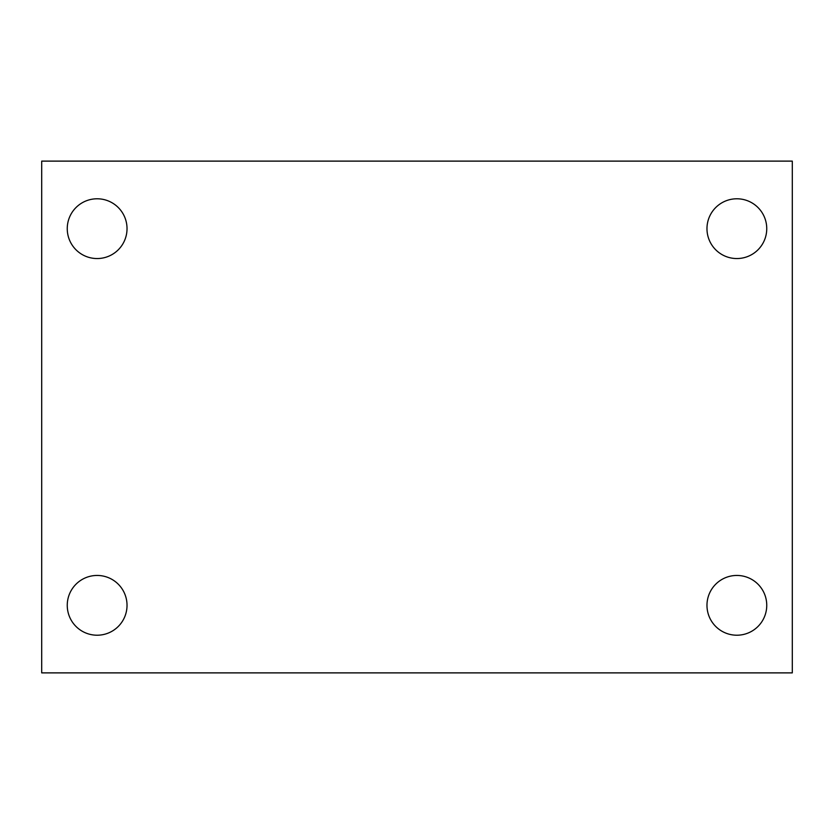 <?xml version="1.0" encoding="UTF-8"?>
<svg xmlns="http://www.w3.org/2000/svg" width="834" height="834" viewBox="0 0 834 834"><rect width="100%" height="100%" fill="white"/><g stroke="black" fill="none" stroke-linecap="round" stroke-linejoin="round"><path stroke-width="1.25" d="M41.7 672.882L41.7 161.118L792.3 161.118L792.3 672.882L41.7 672.882M97.14 635.216A29.888 29.888 0 0 0 127.029 605.328A29.888 29.888 0 0 0 97.14 575.45A29.888 29.888 0 0 0 67.252 605.328A29.888 29.888 0 0 0 97.14 635.216M736.86 635.216A29.888 29.888 0 0 0 766.748 605.328A29.888 29.888 0 0 0 736.86 575.45A29.888 29.888 0 0 0 706.971 605.328A29.888 29.888 0 0 0 736.86 635.216M736.86 258.55A29.888 29.888 0 0 0 766.748 228.672A29.888 29.888 0 0 0 736.86 198.784A29.888 29.888 0 0 0 706.971 228.672A29.888 29.888 0 0 0 736.86 258.55M97.14 258.55A29.888 29.888 0 0 0 127.029 228.672A29.888 29.888 0 0 0 97.14 198.784A29.888 29.888 0 0 0 67.252 228.672A29.888 29.888 0 0 0 97.14 258.55"/></g></svg>
